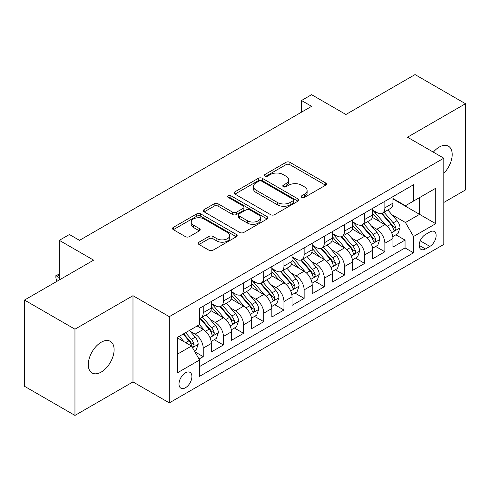 <?xml version="1.0" encoding="UTF-8"?>
<svg xmlns="http://www.w3.org/2000/svg" width="490" height="490" viewBox="0 0 490 490"><rect width="100%" height="100%" fill="white"/><g stroke="black" fill="none" stroke-linecap="round" stroke-linejoin="round"><path stroke-width="0.73" d="M301.773 197.372A1.96 1.133 0 0 0 304.547 197.372L325.593 185.22A2.799 1.617 0 0 0 326.413 184.081A2.799 1.617 0 0 0 325.593 182.935L289.933 162.343A2.799 1.617 0 0 0 285.97 162.343L264.925 174.501A1.96 1.133 0 0 0 264.349 175.298A1.96 1.133 0 0 0 264.925 176.1A1.96 1.133 0 0 0 267.693 176.1L270.419 174.526A8.967 5.176 0 0 1 283.098 174.526L286.068 176.241A8.967 5.176 0 0 1 288.696 179.904A8.967 5.176 0 0 1 286.068 183.56L283.349 185.134A1.96 1.133 0 0 0 282.773 185.937A1.96 1.133 0 0 0 283.349 186.739A1.96 1.133 0 0 0 286.123 186.739L288.843 185.165A8.967 5.176 0 0 1 301.522 185.165L304.492 186.88A8.967 5.176 0 0 1 307.12 190.543A8.967 5.176 0 0 1 304.492 194.199L301.773 195.773A1.96 1.133 0 0 0 301.197 196.576A1.96 1.133 0 0 0 301.773 197.372L301.773 195.773M101.197 372.069A18.265 10.547 120 0 0 113.129 355.973A18.265 10.547 120 0 0 110.33 341.334A18.265 10.547 120 0 0 101.197 342.24A18.265 10.547 120 0 0 89.26 358.337A18.265 10.547 120 0 0 92.065 372.976A18.265 10.547 120 0 0 101.197 372.069M443.805 173.319A18.265 10.547 120 0 0 448.393 146.155A18.265 10.547 120 0 0 439.261 147.061A18.265 10.547 120 0 0 433.338 152.145M185.459 387.743A9.132 5.274 120 0 0 191.425 379.695A9.132 5.274 120 0 0 190.028 372.376A9.132 5.274 120 0 0 185.459 372.829A9.132 5.274 120 0 0 179.493 380.877A9.132 5.274 120 0 0 180.896 388.196A9.132 5.274 120 0 0 185.459 387.743M199.001 242.183A2.799 1.617 0 0 0 198.181 243.328A2.799 1.617 0 0 0 199.001 244.467L209.003 250.243A2.799 1.617 0 0 0 212.966 250.243L236.345 236.75A2.799 1.617 0 0 0 237.166 235.604A2.799 1.617 0 0 0 236.345 234.459L200.686 213.873A2.799 1.617 0 0 0 196.723 213.873L173.344 227.372A2.799 1.617 0 0 0 172.523 228.512A2.799 1.617 0 0 0 173.344 229.657L185.428 236.633A2.799 1.617 0 0 0 189.391 236.633L199.399 230.857A2.799 1.617 0 0 0 200.22 229.712A2.799 1.617 0 0 0 199.399 228.573L193.403 225.112A7.497 4.324 0 0 1 191.21 222.05A7.497 4.324 0 0 1 195.835 218.056A7.497 4.324 0 0 1 204.005 218.993L227.483 232.548A7.497 4.324 0 0 1 229.675 235.604A7.497 4.324 0 0 1 225.051 239.604A7.497 4.324 0 0 1 216.88 238.667L212.966 236.407A2.799 1.617 0 0 0 209.003 236.407L199.001 242.183L199.001 244.467M443.805 202.468L465.5 189.942L465.5 103.715L415.042 74.578L345.916 114.489L311.603 94.68L301.515 100.505L311.603 106.336L79.496 240.339L69.409 234.514L59.315 240.339L59.315 279.955M74.958 329.188L74.958 415.422L132.986 381.918L132.986 295.691L74.958 329.188L24.5 300.058L93.627 260.147L59.315 240.339M132.986 295.691L169.313 316.663L443.805 158.19L443.805 244.418L169.313 402.89L169.313 316.663M465.5 103.715L407.472 137.212L443.805 158.19M270.621 214.675A2.799 1.617 0 0 0 274.578 214.675L297.957 201.176A2.799 1.617 0 0 0 298.778 200.036A2.799 1.617 0 0 0 297.957 198.891L262.297 178.299A2.799 1.617 0 0 0 258.334 178.299L234.961 191.798A2.799 1.617 0 0 0 234.14 192.944A2.799 1.617 0 0 0 234.961 194.083L270.621 214.675M228.91 197.801A1.96 1.133 0 0 1 230.9 198.076L230.9 195.743L267.154 216.678A2.799 1.617 0 0 1 267.975 217.817A2.799 1.617 0 0 1 267.154 218.963L243.775 232.462A2.799 1.617 0 0 1 239.812 232.462L204.152 211.87L204.152 209.585A2.799 1.617 0 0 0 203.332 210.731A2.799 1.617 0 0 0 204.152 211.87M204.152 209.585L214.155 203.809A2.799 1.617 0 0 1 218.117 203.809L232.579 212.158A2.799 1.617 0 0 0 236.541 212.158L243.181 208.324A2.799 1.617 0 0 0 244.002 207.184A2.799 1.617 0 0 0 243.181 206.039L228.126 197.347A1.96 1.133 0 0 1 227.55 196.545A1.96 1.133 0 0 1 228.763 195.498A1.96 1.133 0 0 1 230.9 195.743M74.958 415.422L24.5 386.285L24.5 300.058M199.032 359.048L203.221 356.634L194.842 351.796M190.083 331.216L195.149 334.143A11.417 6.591 60 0 1 203.221 348.127L211.294 343.466L211.294 351.973L223.403 344.978L214.222 339.68M210.265 319.566L215.331 322.487A11.417 6.591 60 0 1 223.403 336.471L231.476 331.81L231.476 340.317L243.585 333.329L234.404 328.024M230.447 307.91L235.512 310.838A11.417 6.591 60 0 1 243.585 324.821L251.658 320.16L251.658 328.668L263.773 321.673L254.586 316.375M250.629 296.26L255.694 299.182A11.417 6.591 60 0 1 263.773 313.165L271.846 308.504L271.846 317.012L283.955 310.023L274.768 304.719M270.811 284.604L275.882 287.532A11.417 6.591 60 0 1 283.955 301.515L292.028 296.854L292.028 305.362L304.137 298.367L294.956 293.069M290.999 272.954L296.064 275.882A11.417 6.591 60 0 1 304.137 289.866L312.21 285.204L312.21 293.706L324.319 286.717L315.137 281.413M311.181 261.299L316.246 264.226A11.417 6.591 60 0 1 324.319 278.21L332.392 273.549L332.392 282.056L344.501 275.062L335.319 269.763M331.363 249.649L336.428 252.577A11.417 6.591 60 0 1 344.501 266.56L352.573 261.899L352.573 270.4L364.689 263.412L355.501 258.108M351.544 237.993L356.61 240.921A11.417 6.591 60 0 1 364.689 254.904L372.761 250.243L372.761 258.751L384.871 251.756L384.871 243.254A11.417 6.591 -120 0 0 376.798 229.271L371.726 226.343M375.683 246.458L384.871 251.756M211.294 343.466A11.417 6.591 -120 0 0 203.221 329.482L197.164 325.985M231.476 331.81A11.417 6.591 -120 0 0 223.403 317.826L210.921 310.623M251.658 320.16A11.417 6.591 -120 0 0 243.585 306.177L231.102 298.967M271.846 308.504A11.417 6.591 -120 0 0 263.773 294.521L251.29 287.318M292.028 296.854A11.417 6.591 -120 0 0 283.955 282.871L271.472 275.662M312.21 285.204A11.417 6.591 -120 0 0 304.137 271.221L291.654 264.012M332.392 273.549A11.417 6.591 -120 0 0 324.319 259.565L311.836 252.362M352.573 261.899A11.417 6.591 -120 0 0 344.501 247.916L332.018 240.706M372.761 250.243A11.417 6.591 -120 0 0 364.689 236.26L352.206 229.057M429.877 231.948L425.436 234.514A8.851 5.108 120 0 0 419.654 242.311A8.851 5.108 120 0 0 421.014 249.398A8.851 5.108 120 0 0 425.436 248.963L429.877 246.397A8.851 5.108 120 0 0 435.659 238.599A8.851 5.108 120 0 0 434.299 231.513A8.851 5.108 120 0 0 429.877 231.948M177.386 354.184L191.517 346.026L199.589 360.009L199.589 376.326L413.529 252.809L413.529 236.492L405.457 222.509L391.908 214.694M199.589 360.009L177.386 372.829L177.386 337.402L199.589 324.588L199.589 308.271L413.529 184.755L413.529 201.071L435.733 188.252L435.733 223.679L413.529 236.492M211.294 303.377L215.331 305.711A11.417 6.591 60 0 0 221.039 306.275L229.112 301.613A11.417 6.591 -120 0 0 231.476 296.389L231.476 289.86M231.476 291.728L235.512 294.055A11.417 6.591 60 0 0 241.221 294.625L249.294 289.964A11.417 6.591 -120 0 0 251.658 284.733L251.658 278.21M251.658 280.072L255.694 282.405A11.417 6.591 60 0 0 261.403 282.969L269.482 278.308A11.417 6.591 -120 0 0 271.846 273.083L271.846 266.554M271.846 268.422L275.882 270.75A11.417 6.591 60 0 0 281.591 271.319L289.664 266.658A11.417 6.591 -120 0 0 292.028 261.427L292.028 254.904M292.028 256.766L296.064 259.1A11.417 6.591 60 0 0 301.773 259.663L309.845 255.002A11.417 6.591 -120 0 0 312.21 249.778L312.21 243.254M312.21 245.116L316.246 247.444A11.417 6.591 60 0 0 321.954 248.014L330.027 243.352A11.417 6.591 -120 0 0 332.392 238.128L332.392 231.599M332.392 233.467L336.428 235.794A11.417 6.591 60 0 0 342.136 236.358L350.209 231.696A11.417 6.591 -120 0 0 352.573 226.472L352.573 219.949M352.573 221.811L356.61 224.144A11.417 6.591 60 0 0 362.318 224.708L370.397 220.047A11.417 6.591 -120 0 0 372.761 214.822L372.761 208.293M199.589 366.538L405.052 247.916L405.052 240.106L392.943 247.101L392.943 238.593A11.417 6.591 -120 0 0 384.871 224.61L372.388 217.401M372.761 210.161L376.798 212.489A11.417 6.591 -120 0 0 382.506 213.052A11.417 6.591 -120 0 0 384.871 207.827L384.871 201.304M382.506 213.052L390.579 208.391A11.417 6.591 -120 0 0 392.943 203.166L392.943 196.643M203.221 306.177L203.221 312.7A11.417 6.591 60 0 1 200.857 317.93A11.417 6.591 60 0 1 199.589 318.39M200.857 317.93L208.93 313.269A11.417 6.591 -120 0 0 211.294 308.039L211.294 301.515M223.403 294.521L223.403 301.05A11.417 6.591 60 0 1 221.039 306.275M243.585 282.871L243.585 289.394A11.417 6.591 60 0 1 241.221 294.625M263.773 271.215L263.773 277.744A11.417 6.591 60 0 1 261.403 282.969M283.955 259.565L283.955 266.088A11.417 6.591 60 0 1 281.591 271.319M304.137 247.916L304.137 254.439A11.417 6.591 60 0 1 301.773 259.663M324.319 236.26L324.319 242.783A11.417 6.591 60 0 1 321.954 248.014M344.501 224.61L344.501 231.133A11.417 6.591 60 0 1 342.136 236.358M364.689 212.954L364.689 219.483A11.417 6.591 60 0 1 362.318 224.708M364.689 254.904L364.689 263.412M344.501 266.56L344.501 275.062M324.319 278.21L324.319 286.717M304.137 289.866L304.137 298.367M283.955 301.515L283.955 310.023M263.773 313.165L263.773 321.673M243.585 324.821L243.585 333.329M223.403 336.471L223.403 344.978M203.221 348.127L203.221 356.634M191.517 346.026L177.386 337.873M405.457 222.509L419.581 214.357L419.581 197.574L435.733 188.252M392.943 198.971L435.733 223.679M392.943 198.505L405.457 205.733L413.529 201.071M132.986 381.918L169.313 402.89M301.515 100.505L301.515 112.161M395.871 234.802L405.052 240.106M405.052 247.916L413.529 252.809M302.557 197.654L304.492 196.533A8.967 5.176 0 0 0 307.12 192.87L307.12 190.543M288.696 179.904L288.696 182.231A8.967 5.176 0 0 1 286.068 185.894L284.133 187.015M325.556 185.245L289.933 164.677A2.799 1.617 0 0 0 285.97 164.677L265.709 176.375M297.92 201.2L262.297 180.632A2.799 1.617 0 0 0 258.334 180.632L234.998 194.107M293.008 200.833A1.96 1.133 0 0 0 293.577 200.036A1.96 1.133 0 0 0 293.008 199.234L261.703 181.159A1.96 1.133 0 0 0 258.928 181.159L256.056 182.819A8.967 5.176 0 0 0 253.434 186.482A8.967 5.176 0 0 0 256.056 190.138L277.45 202.493A8.967 5.176 0 0 0 290.135 202.493L293.008 200.833L293.008 203.166A1.96 1.133 0 0 0 293.577 202.364L293.577 200.036M253.434 186.482L253.434 188.809A8.967 5.176 0 0 0 256.056 192.472L256.056 190.138M293.008 203.166L290.135 204.826A8.967 5.176 0 0 1 277.45 204.826L256.056 192.472M204.189 211.894L214.155 206.137L214.155 203.809M244.002 207.184L244.002 209.512A2.799 1.617 0 0 1 243.181 210.657L236.541 214.485A2.799 1.617 0 0 1 232.579 214.485L218.117 206.137A2.799 1.617 0 0 0 214.155 206.137M230.9 198.076L267.111 218.987M247.591 220.825A7.497 4.324 0 0 0 255.756 221.762A7.497 4.324 0 0 0 260.38 217.762A7.497 4.324 0 0 0 258.187 214.7L249.918 209.928A2.799 1.617 0 0 0 245.956 209.928L239.316 213.756A2.799 1.617 0 0 0 238.495 214.902A2.799 1.617 0 0 0 239.316 216.047L247.591 220.825L247.591 223.152A7.497 4.324 0 0 0 255.756 224.089A7.497 4.324 0 0 0 260.38 220.09L260.38 217.762M238.495 214.902L238.495 217.235A2.799 1.617 0 0 0 239.316 218.375L239.316 216.047M247.591 223.152L239.316 218.375M229.675 235.604L229.675 237.938A7.497 4.324 0 0 1 225.051 241.931A7.497 4.324 0 0 1 216.88 240.994L212.966 238.734A2.799 1.617 0 0 0 209.003 238.734L199.038 244.492M191.21 222.05L191.21 224.383A7.497 4.324 0 0 0 193.403 227.44L193.403 225.112M199.363 230.882L193.403 227.44M236.309 236.768L200.686 216.206A2.799 1.617 0 0 0 196.723 216.206L173.38 229.681M392.772 236.59L397.99 233.583L400.005 227.752A7.564 4.367 -120 0 0 397.059 220.653L387.835 209.977M385.991 225.345L375.052 212.685A21.836 12.605 -120 0 0 372.761 210.284M379.995 221.792L373.876 214.712A18.124 10.461 -120 0 0 372.761 213.493M381.477 213.462L390.806 224.267A7.564 4.367 60 0 1 393.501 229.473L394.052 230.374L395.075 230.227L395.755 229.394L395.92 228.077A7.564 4.367 -120 0 0 393.225 222.864L384.001 212.188M382.022 213.291L392.049 224.892A3.853 2.223 60 0 1 393.017 226.398L395.92 228.077M372.59 248.246L377.802 245.233L379.824 239.408A7.564 4.367 -120 0 0 376.877 232.303L367.653 221.627M365.81 237.001L354.87 224.334A21.836 12.605 -120 0 0 352.573 221.933M359.807 233.448L353.694 226.362A18.124 10.461 -120 0 0 352.573 225.143M361.295 225.118L370.618 235.917A7.564 4.367 60 0 1 373.319 241.129L373.864 242.023L374.887 241.882L375.573 241.049L375.738 239.726A7.564 4.367 -120 0 0 373.043 234.52L363.819 223.844M361.841 224.941L371.861 236.548A3.853 2.223 60 0 1 372.835 238.054L375.738 239.726M352.408 259.896L357.62 256.889L359.642 251.058A7.564 4.367 -120 0 0 356.696 243.959L347.471 233.283M345.622 248.65L334.688 235.99A21.836 12.605 -120 0 0 332.392 233.589M339.625 245.098L333.512 238.018A18.124 10.461 -120 0 0 332.392 236.799M341.107 236.768L350.436 247.566A7.564 4.367 60 0 1 353.131 252.779L353.682 253.679L354.705 253.532L355.391 252.699L355.556 251.382A7.564 4.367 -120 0 0 352.861 246.17L343.637 235.494M341.659 236.596L351.679 248.197A3.853 2.223 60 0 1 352.653 249.704L355.556 251.382M332.22 271.552L337.438 268.538L339.454 262.714A7.564 4.367 -120 0 0 336.507 255.609L327.289 244.933M325.44 260.306L314.507 247.64A21.836 12.605 -120 0 0 312.21 245.239M319.443 256.748L313.324 249.667A18.124 10.461 -120 0 0 312.21 248.448M320.926 248.424L330.254 259.222A7.564 4.367 60 0 1 332.949 264.435L333.5 265.329L334.523 265.188L335.209 264.355L335.374 263.032A7.564 4.367 -120 0 0 332.673 257.826L323.455 247.15M321.477 248.246L331.497 259.853A3.853 2.223 60 0 1 332.471 261.36L335.374 263.032M312.038 283.202L317.257 280.188L319.272 274.363A7.564 4.367 -120 0 0 316.326 267.264L307.108 256.589M305.258 271.956L294.325 259.296A21.836 12.605 -120 0 0 292.028 256.895M299.261 268.404L293.143 261.323A18.124 10.461 -120 0 0 292.028 260.104M300.744 260.074L310.072 270.872A7.564 4.367 60 0 1 312.767 276.084L313.318 276.985L314.341 276.838L315.021 276.005L315.186 274.688A7.564 4.367 -120 0 0 312.491 269.476L303.273 258.8M301.289 259.896L311.315 271.503A3.853 2.223 60 0 1 312.283 273.01L315.186 274.688M291.856 294.858L297.075 291.844L299.09 286.019A7.564 4.367 -120 0 0 296.144 278.914L286.926 268.238M285.076 283.612L274.137 270.946A21.836 12.605 -120 0 0 271.846 268.545M279.079 280.053L272.961 272.973A18.124 10.461 -120 0 0 271.846 271.754M280.562 271.73L289.89 282.528A7.564 4.367 60 0 1 292.585 287.74L293.136 288.635L294.159 288.488L294.839 287.661L295.005 286.338A7.564 4.367 -120 0 0 292.31 281.131L283.085 270.449M281.107 271.552L291.134 283.153A3.853 2.223 60 0 1 292.101 284.666L295.005 286.338M271.674 306.507L276.887 303.494L278.908 297.669A7.564 4.367 -120 0 0 275.962 290.57L266.738 279.888M264.894 295.262L253.955 282.601A21.836 12.605 -120 0 0 251.658 280.2M258.892 291.709L252.779 284.629A18.124 10.461 -120 0 0 251.658 283.41M260.38 283.379L269.702 294.178A7.564 4.367 60 0 1 272.403 299.39L272.954 300.284L273.971 300.143L274.657 299.31L274.823 297.993A7.564 4.367 -120 0 0 272.128 292.781L262.903 282.105M260.925 283.202L270.946 294.809A3.853 2.223 60 0 1 271.919 296.315L274.823 297.993M251.493 318.157L256.705 315.15L258.726 309.325A7.564 4.367 -120 0 0 255.78 302.22L246.556 291.544M244.706 306.911L233.773 294.251A21.836 12.605 -120 0 0 231.476 291.85M238.71 303.359L232.597 296.279A18.124 10.461 -120 0 0 231.476 295.06M240.192 295.035L249.52 305.834A7.564 4.367 60 0 1 252.215 311.046L252.767 311.94L253.789 311.793L254.475 310.966L254.641 309.643A7.564 4.367 -120 0 0 251.946 304.437L242.721 293.755M240.743 294.858L250.764 306.458A3.853 2.223 60 0 1 251.738 307.965L254.641 309.643M231.311 329.813L236.523 326.799L238.538 320.974A7.564 4.367 -120 0 0 235.598 313.87L226.374 303.194M224.524 318.567L213.591 305.907A21.836 12.605 -120 0 0 211.294 303.506M218.528 315.015L212.409 307.934A18.124 10.461 -120 0 0 211.294 306.716M220.01 306.685L229.338 317.483A7.564 4.367 60 0 1 232.033 322.696L232.585 323.59L233.608 323.449L234.293 322.616L234.459 321.299A7.564 4.367 -120 0 0 231.758 316.087L222.54 305.411M220.561 306.507L230.582 318.114A3.853 2.223 60 0 1 231.556 319.621L234.459 321.299M211.123 341.463L216.341 338.455L218.356 332.624A7.564 4.367 -120 0 0 215.41 325.525L206.192 314.849M204.342 330.217L199.516 324.631M198.346 326.665L197.562 325.758M199.828 318.341L209.157 329.139A7.564 4.367 60 0 1 211.852 334.345L212.403 335.246L213.426 335.099L214.106 334.272L214.277 332.949A7.564 4.367 -120 0 0 211.576 327.737L202.358 317.061M200.379 318.163L210.4 329.764A3.853 2.223 60 0 1 211.368 331.271L214.277 332.949M194.444 351.097L196.159 350.105L198.174 344.28A7.564 4.367 -120 0 0 195.228 337.175L189.422 330.456M184.001 341.689L179.334 336.281M178.164 338.321L177.386 337.42M183.168 334.07L188.975 340.789A7.564 4.367 60 0 1 191.67 346.001L192.221 346.896L193.244 346.755L193.924 345.922L194.089 344.605A7.564 4.367 -120 0 0 191.394 339.392L185.588 332.667M183.634 333.8L190.218 341.42A3.853 2.223 60 0 1 191.186 342.927L194.089 344.605M59.315 274.945L56.993 276.286L59.315 277.628M56.803 281.407L55.885 277.977L55.885 275.65L59.315 274.106M55.885 275.65L56.993 276.286L56.993 281.297M195.149 334.143L203.221 329.482M215.331 322.487L223.403 317.826M235.512 310.838L243.585 306.177M255.694 299.182L263.773 294.521M275.882 287.532L283.955 282.871M296.064 275.882L304.137 271.221M316.246 264.226L324.319 259.565M336.428 252.577L344.501 247.916M356.61 240.921L364.689 236.26M376.798 229.271L384.871 224.61M384.871 207.827L392.943 203.166M203.221 312.7L211.294 308.039M223.403 301.05L231.476 296.389M243.585 289.394L251.658 284.733M263.773 277.744L271.846 273.083M283.955 266.088L292.028 261.427M304.137 254.439L312.21 249.778M324.319 242.783L332.392 238.128M344.501 231.133L352.573 226.472M364.689 219.483L372.761 214.822M384.871 243.254L392.943 238.593M420.2 240.811L429.877 246.397M419.183 245.349L425.436 248.963M304.492 196.533L304.492 194.199M283.349 186.739L283.349 185.134M286.068 185.894L286.068 183.56M264.925 176.1L264.925 174.501M285.97 164.677L285.97 162.343M289.933 164.677L289.933 162.343M325.593 185.22L325.593 182.935M234.961 194.083L234.961 191.798M258.334 180.632L258.334 178.299M262.297 180.632L262.297 178.299M297.957 201.176L297.957 198.891M277.45 204.826L277.45 202.493M290.135 204.826L290.135 202.493M218.117 206.137L218.117 203.809M232.579 214.485L232.579 212.158M236.541 214.485L236.541 212.158M243.181 210.657L243.181 208.324M267.154 218.963L267.154 216.678M209.003 238.734L209.003 236.407M212.966 238.734L212.966 236.407M216.88 240.994L216.88 238.667M199.399 230.857L199.399 228.573M173.344 229.657L173.344 227.372M196.723 216.206L196.723 213.873M200.686 216.206L200.686 213.873M236.345 236.75L236.345 234.459M391.62 232.713L399.956 227.899M375.052 212.685L376.093 212.084M393.225 222.864L397.059 220.653M387.198 226.349L390.806 224.267M371.438 244.363L379.774 239.555M354.87 224.334L355.912 223.734M373.043 234.52L376.877 232.303M367.01 237.999L370.618 235.917M351.25 256.019L359.587 251.205M334.688 235.99L335.73 235.39M352.861 246.17L356.696 243.959M346.828 249.655L350.436 247.566M331.069 267.669L339.405 262.861M314.507 247.64L315.542 247.04M332.673 257.826L336.507 255.609M326.646 261.305L330.254 259.222M310.887 279.325L319.223 274.51M294.325 259.296L295.36 258.696M312.491 269.476L316.326 267.264M306.464 272.954L310.072 270.872M290.705 290.974L299.041 286.16M274.137 270.946L275.178 270.345M292.31 281.131L296.144 278.914M286.283 284.61L289.89 282.528M270.523 302.63L278.859 297.816M253.955 282.601L254.996 282.001M272.128 292.781L275.962 290.57M266.095 296.26L269.702 294.178M250.335 314.28L258.671 309.466M233.773 294.251L234.814 293.651M251.946 304.437L255.78 302.22M245.913 307.916L249.52 305.834M230.153 325.936L238.489 321.122M213.591 305.907L214.626 305.307M231.758 316.087L235.598 313.87M225.731 319.566L229.338 317.483M209.971 337.586L218.307 332.771M211.576 327.737L215.41 325.525M205.549 331.222L209.157 329.139M192.472 347.686L198.125 344.427M191.394 339.392L195.228 337.175M185.71 342.675L188.975 340.789"/></g></svg>
